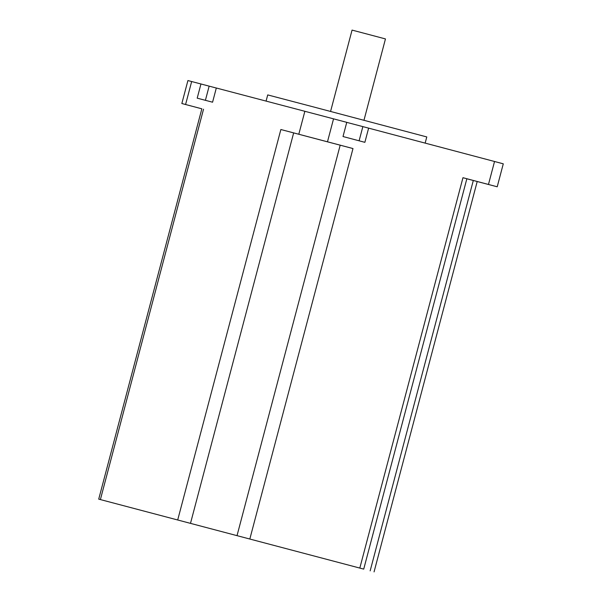 <?xml version="1.0" encoding="UTF-8"?>
<svg xmlns="http://www.w3.org/2000/svg" width="602" height="602" viewBox="0 0 602 602"><rect width="100%" height="100%" fill="white"/><g stroke="black" fill="none" stroke-linecap="round" stroke-linejoin="round"><path stroke-width="0.9" d="M330.573 111.438L352.057 30.1L361.065 32.463L385.461 38.927L363.969 120.257M266.084 101.083L267.717 94.913L310.609 106.17L426.788 136.94L425.155 143.11M201.851 108.811L181.842 103.514L201.843 108.827M321.641 140.266L305.199 135.932L321.641 140.266M482.631 182.925L466.851 178.771L482.631 182.925M466.851 178.786L497.214 186.786L462.961 177.703L466.859 178.741L363.721 569.108L98.72 499.133L363.721 569.108M327.48 141.801L280.863 129.52L352.99 148.559L327.48 141.801L333.546 118.842L346.76 122.341L343.012 136.534L364.872 142.328L368.62 128.136L494.535 161.494L503.28 163.827L497.214 186.786M333.546 118.842L216.321 88.005L212.574 102.205L197.2 98.164L200.955 83.971L187.914 80.555L181.842 103.514M216.314 88.035L200.955 83.971M368.62 128.136L346.752 122.372M352.99 148.559L249.853 538.925M462.961 177.703L359.815 568.062M488.47 184.46L494.535 161.494M185.589 104.492L191.662 81.526M203.529 109.203L100.391 499.57M280.863 129.52L177.725 519.887M298.803 134.231L304.868 111.265M340.19 145.18L237.053 535.547M293.656 132.899L190.518 523.266M473.3 180.495L370.155 570.862M205.402 100.323L209.15 86.139M359.108 140.8L362.855 126.616M201.858 108.766L98.72 499.133M477.198 181.533L374.06 571.9"/></g></svg>
